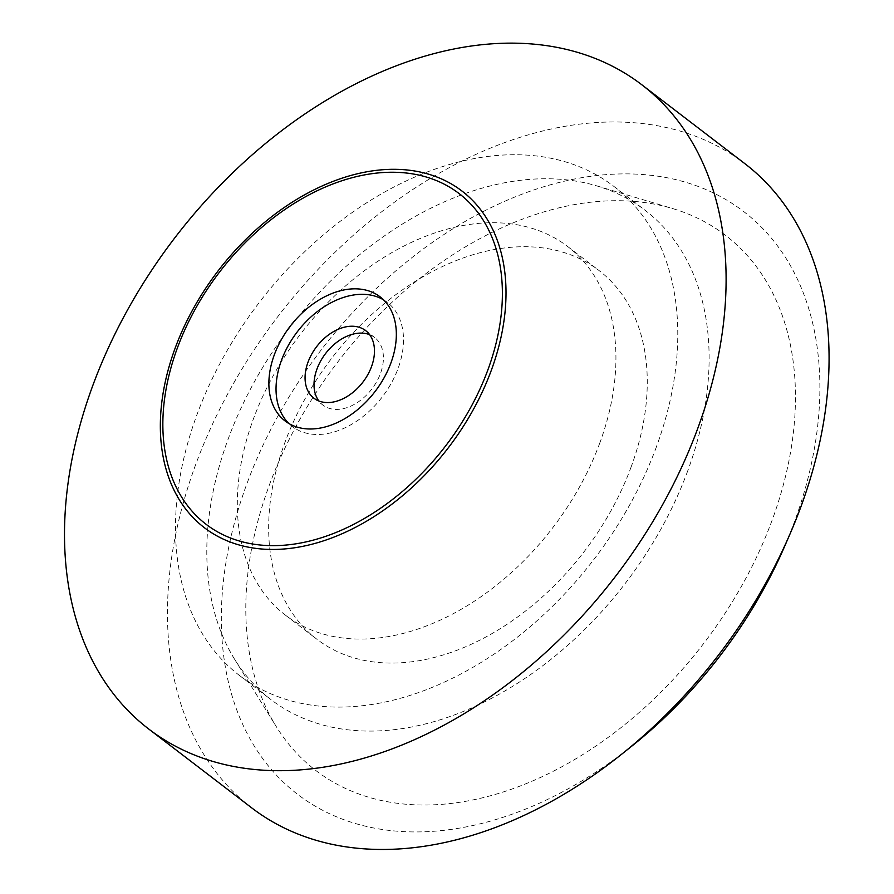 <?xml version="1.0" encoding="UTF-8"?>
<svg xmlns="http://www.w3.org/2000/svg" width="894" height="894" viewBox="0 0 894 894"><rect width="100%" height="100%" fill="white"/><g stroke="black" fill="none" stroke-linecap="round" stroke-linejoin="round"><path stroke-width="0.67" stroke-dasharray="4.47 3.35" d="M369.624 334.669A42.554 29.144 127.4 0 1 374.597 337.463A42.554 29.144 127.4 0 1 380.475 373.446A42.554 29.144 127.4 0 1 322.846 405.038A42.554 29.144 127.4 0 1 318.856 400.981M251.639 807.818A405.641 277.822 127.4 0 1 277.654 316.834A405.641 277.822 127.4 0 1 744.847 163.647M784.34 547.027A366.953 251.326 -52.6 0 0 794.453 521.794A366.953 251.326 -52.6 0 0 565.332 180.979A366.953 251.326 -52.6 0 0 223.321 652.989A366.953 251.326 -52.6 0 0 632.047 745.931M772.103 520.252A336.993 230.808 127.4 0 1 528.812 782.563A336.993 230.808 127.4 0 1 276.212 726.476A336.993 230.808 127.4 0 1 337.362 362.562A336.993 230.808 127.4 0 1 672.735 208.581A336.993 230.808 127.4 0 1 772.103 520.252M687.765 470.769A307.972 210.928 127.4 0 1 270.726 699.41A307.972 210.928 127.4 0 1 234.586 659.236A307.972 210.928 127.4 0 1 290.483 326.656A307.972 210.928 127.4 0 1 596.957 185.941A307.972 210.928 127.4 0 1 645.177 210.358A307.972 210.928 127.4 0 1 687.765 470.769M656.431 446.776A307.972 210.928 127.4 0 1 239.391 675.417A307.972 210.928 127.4 0 1 259.137 302.664A307.972 210.928 127.4 0 1 613.832 186.365A307.972 210.928 127.4 0 1 656.431 446.776M599.84 442.865A232.138 158.987 127.4 0 1 285.499 615.206A232.138 158.987 127.4 0 1 300.373 334.233A232.138 158.987 127.4 0 1 567.735 246.576A232.138 158.987 127.4 0 1 599.84 442.865M631.175 466.858A232.138 158.987 127.4 0 1 316.834 639.199A232.138 158.987 127.4 0 1 331.719 358.226A232.138 158.987 127.4 0 1 599.069 270.569A232.138 158.987 127.4 0 1 631.175 466.858M383.526 299.825A78.158 53.528 127.4 0 1 387.281 302.34A78.158 53.528 127.4 0 1 398.087 368.429A78.158 53.528 127.4 0 1 292.26 426.449A78.158 53.528 127.4 0 1 288.84 423.488M234.586 659.236L276.212 726.476M596.957 185.941L672.735 208.581M239.391 675.417L270.726 699.41M613.832 186.365L645.177 210.358M285.499 615.206L316.834 639.199M567.735 246.576L599.069 270.569M313.895 398.188L322.846 405.038M365.635 330.601L374.597 337.463M285.097 420.962L292.26 426.449M380.118 296.853L387.281 302.34"/><path stroke-width="1.34" d="M318.856 400.981A42.554 29.144 127.4 0 1 325.572 353.532A42.554 29.144 127.4 0 1 369.624 334.669M641.881 84.818L744.847 163.647A405.641 277.822 127.4 0 1 800.946 506.652A405.641 277.822 127.4 0 1 789.76 534.545A405.641 277.822 127.4 0 1 621.419 754.413A405.641 277.822 127.4 0 1 251.639 807.818L148.672 728.979A405.641 277.822 127.4 0 1 174.688 238.005A405.641 277.822 127.4 0 1 641.881 84.818A405.641 277.822 127.4 0 1 697.979 427.813A405.641 277.822 127.4 0 1 148.672 728.979M621.419 754.413L632.047 745.931A366.953 251.326 -52.6 0 0 784.34 547.027L789.76 534.545M390.924 362.942A78.158 53.528 127.4 0 1 285.097 420.962A78.158 53.528 127.4 0 1 290.103 326.366A78.158 53.528 127.4 0 1 380.118 296.853A78.158 53.528 127.4 0 1 390.924 362.942M371.524 366.585A42.554 29.144 127.4 0 1 313.895 398.188A42.554 29.144 127.4 0 1 316.621 346.671A42.554 29.144 127.4 0 1 365.635 330.601A42.554 29.144 127.4 0 1 371.524 366.585M288.84 423.488A78.158 53.528 127.4 0 1 297.266 331.853A78.158 53.528 127.4 0 1 383.526 299.825M487.968 369.647A208.213 142.604 127.4 0 1 195.54 514.933A208.213 142.604 127.4 0 1 314.297 192.154A208.213 142.604 127.4 0 1 487.968 369.647M491.331 370.272A211.956 145.174 127.4 0 1 193.629 518.174A211.956 145.174 127.4 0 1 314.532 189.573A211.956 145.174 127.4 0 1 491.331 370.272"/></g></svg>
